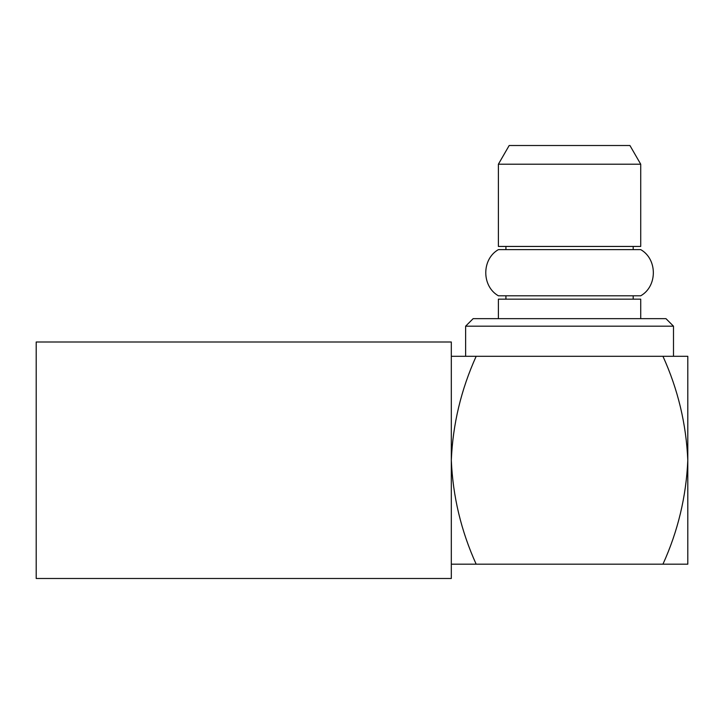 <?xml version="1.0" encoding="UTF-8"?>
<svg xmlns="http://www.w3.org/2000/svg" width="724" height="724" viewBox="0 0 724 724"><rect width="100%" height="100%" fill="white"/><g stroke="black" fill="none" stroke-linecap="round" stroke-linejoin="round"><path stroke-width="1.09" d="M498.393 295.799C481.56 286.252 481.578 259.156 498.393 249.617L640.722 249.617C657.537 259.156 657.555 286.252 640.722 295.799L498.393 295.799L640.722 295.799M465.623 326.18L473.152 318.651L665.962 318.651L673.492 326.18L465.623 326.18L465.623 356.308L476.166 356.308L451.314 356.308M673.492 326.18L673.492 356.308L662.949 356.308C677.954 389.331 686.234 423.974 687.8 460.238L687.8 356.308L476.166 356.308C461.088 389.657 452.808 424.3 451.314 460.238L451.314 342L36.2 342L36.2 578.485L451.314 578.485L451.314 460.238C452.853 496.393 461.143 531.036 476.166 564.177L687.8 564.177L687.8 460.238C686.234 496.51 677.954 531.154 662.949 564.177M451.314 564.177L476.166 564.177M498.393 164.203L509.18 145.515L629.934 145.515L640.722 164.203L498.393 164.203L498.393 246.441L640.722 246.441L640.722 164.203M498.393 318.651L498.393 299.157L640.722 299.157L640.722 318.651M505.922 299.157L505.922 295.799M505.922 249.617L505.922 246.441M633.192 299.157L633.192 295.799M633.192 249.617L633.192 246.441"/></g></svg>

